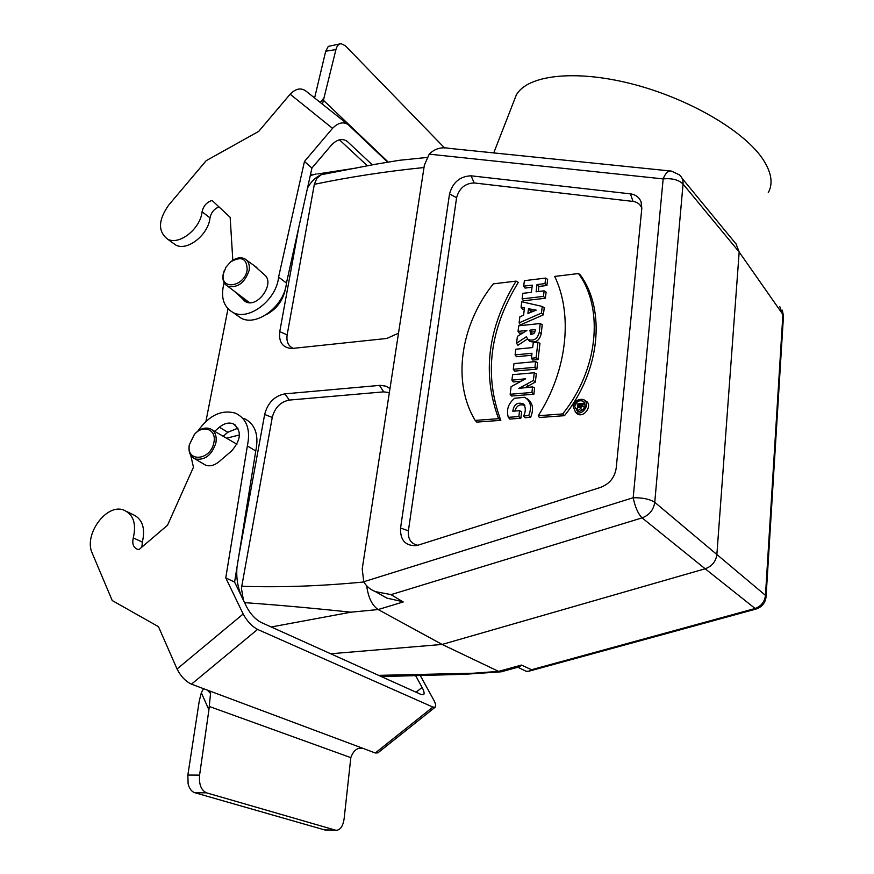 <?xml version="1.0" encoding="UTF-8"?>
<svg xmlns="http://www.w3.org/2000/svg" width="874" height="874" viewBox="0 0 874 874"><rect width="100%" height="100%" fill="white"/><g stroke="black" fill="none" stroke-linecap="round" stroke-linejoin="round"><path stroke-width="1.31" d="M203.533 688.679L201.326 692.787L199.25 701.057L187.855 775.052L188.118 783.847C189.363 788.687 191.57 791.625 194.738 792.696L206.526 792.838C201.162 790.336 198.846 784.426 199.589 775.118L208.919 709.841L210.547 693.486L207.357 690.11L191.461 684.156L257.579 629.422C251.887 626.341 247.08 621.206 243.169 613.996L177.051 668.981C180.743 676.279 185.539 681.338 191.461 684.156M206.526 792.838L335.518 830.158L324.473 829.874L194.738 792.696M257.579 629.422L432.87 707.066L375.285 752.984L363.518 748.57C357.837 747.019 353.609 750.034 350.824 757.627L344.127 818.796C342.969 826.258 340.325 830.092 336.173 830.289L335.518 830.158M350.824 757.627L209.312 706.476M324.473 829.874L325.849 830.027M244.021 418.384C255.186 423.977 259.097 434.837 255.754 450.951L234.593 582.084L246.752 607.124C250.62 614.214 255.361 619.305 260.965 622.364L421.192 694.524L423.639 694.633C424.589 693.541 424.065 691.137 422.087 687.412L415.521 675.438M127.276 511.793L132.619 514.404C142.309 518.643 145.565 527.896 142.353 542.153L141.872 547.113M237.979 428.151L227.83 432.28L223.34 436.137M420.154 675.34L433.635 699.834C435.656 703.614 436.192 706.061 435.241 707.153L432.87 707.066M234.593 582.084L225.765 577.9L243.169 613.996M363.518 748.57L207.357 690.11M375.285 752.984L377.852 752.885L435.154 707.219M177.051 668.981L158.478 626.68L112.222 600.547L92.262 553.264C83.38 534.932 106.355 503.238 123.605 510.001C133.329 514.24 136.552 523.537 133.296 537.881C131.963 543.748 133.34 547.55 137.447 549.287L139.032 549.538L167.513 525.241L193.46 467.197L190.707 455.212M197.721 431.275C208.984 415.292 221.625 409.272 235.652 413.216C246.85 418.821 250.751 429.724 247.353 445.948L225.765 577.9M214.665 431.286L219.374 427.233C224.105 423.366 228.693 422.208 233.15 423.748C241.89 430.445 241.377 439.502 231.621 450.929L219.013 461.723C214.436 465.449 209.989 466.618 205.674 465.241L202.713 463.46M255.754 450.951L247.353 445.948M322.44 104.192L335.922 49.599C336.905 45.918 338.62 43.951 341.068 43.7L345.317 45.721L444.56 147.935M323.435 100.291L388.132 161.985M340.226 43.831L328.274 46.398L325.696 51.216L314.607 97.964M346.552 140.845L347.371 141.501C342.499 138.048 337.2 139.217 331.475 145.018L311.931 168.059L304.458 161.461L278.588 277.08C276.719 299.706 248.948 321.195 233.139 312.553C223.373 306.949 220.368 297.007 224.137 282.728M347.371 141.501L372.291 164.836M387.532 162.083L348.518 124.916C343.624 121.366 338.293 122.513 332.524 128.347L304.458 161.461M347.502 124.108L305.933 91.071C301.006 87.487 295.751 88.525 290.146 94.195L258.726 131.373L206.188 160.685L168.78 204.997C158.194 220.062 157.768 231.424 167.535 239.094C178.995 245.736 200.419 228.912 202.08 211.781C203.402 205.925 206.745 202.145 212.087 200.452L230.157 217.331L232.812 260.266M311.931 168.059L286.443 283.056C284.64 305.561 257.022 326.876 241.246 318.234L236.417 314.858M218.97 206.876C214.108 208.908 211.115 212.568 210.011 217.866C208.405 234.909 187.102 251.603 175.652 244.971L172.517 242.699M243.933 298.504L248.008 302.524M254.028 265.51L264.811 275.113C275.124 283.689 257.437 308.413 245.714 301.781L234.745 291.555M286.443 283.056L278.588 277.08M768.246 192.695C773.239 183.649 771.545 172.626 763.166 159.625C744.637 131.133 688.417 98.161 631.257 83.74C574.054 69.188 526.88 75.306 516.25 95.146L513.978 100.98M523.46 669.965L526.257 671.319L529.065 671.166L531.512 669.735L754.59 608.643C761.025 606.48 764.652 602.055 765.46 595.358L782.896 314.509L739.175 252.007L735.919 243.606M766.094 596.254L783.41 316.847L779.75 306.512M529.065 671.166L755.868 609.091L705.154 568.766C711.993 566.341 715.904 561.556 716.877 554.411L739.175 252.007L683.053 184.053C683.304 180.066 682.004 176.963 679.153 174.745L671.44 171.096C668.239 170.463 665.485 173.063 663.158 178.908L429.232 154.163C434.597 148.711 441.239 146.766 449.138 148.351L670.074 170.954M227.983 308.828L205.936 421.334M389.979 388.569L385.947 386.188L380.332 385.336L284.891 393.857C274.502 395.911 267.75 402.783 264.647 414.473L238.646 556.957M398.5 333.191L386.821 338.457L291.752 348.507C282.63 347.754 278.631 342.138 279.746 331.661L298.722 227.633M285.459 288.202L285.208 289.895C282.608 301.104 276.271 309.363 266.209 314.662M226.934 438.147L239.476 434.935M378.639 675.362L473.479 673.22L498.584 671.385L442.113 644.444L378.158 609.539L403.22 601.957L390.875 594.56L375.514 591.665C370.15 589.513 366.239 586.203 363.77 581.734L362.207 569.04L424.36 165.197L429.232 154.163M600.536 487.419L416.69 545.605C405.46 546.152 400.084 540.285 400.565 528.005L449.531 193.93C452.798 182.327 459.986 176.286 471.097 175.816L630.405 193.864C635.726 194.607 639.298 197.316 641.123 202.014L641.822 208.252L616.203 468.147C614.695 477.554 609.473 483.978 600.536 487.419M417.936 545.321C410.966 543.825 407.787 538.996 408.387 530.846L456.599 197.699C459.254 188.227 465.11 183.311 474.178 182.95L633.016 201.424C637.354 202.036 640.271 204.254 641.756 208.088L641.822 208.274M513.278 369.298L514.677 371.1L536.887 369.101L537.652 362.754L535.62 361.596L513.999 363.606L513.278 369.298L534.932 367.331L536.887 369.101M500.835 420.339C483.846 375.099 489.669 329.105 518.315 282.368L516.097 281.111L493.297 283.864C460.456 324.997 451.847 381.971 475.172 420.416L476.778 422.109L500.835 420.339L498.584 418.679C481.88 373.559 487.725 327.706 516.097 281.111M575.245 411.785L576.829 413.599C584.138 419.236 593.938 403.722 584.99 400.685M525.525 387.488L535.336 382.069L536.319 373.897L534.276 372.75L512.612 374.684L511.924 380.168L513.322 381.96L521.232 381.173M511.924 380.168L525.613 378.792L511.104 386.669L510.154 394.261L511.563 396.031L533.883 394.207L534.626 388.012L532.583 386.887L518.861 388.384L526.443 384.276L528.257 386.002M518.031 331.399L526.891 330.481L517.408 336.359L516.556 343.22L526.366 336.73L527.94 339.396C533.697 341.428 537.488 339.025 539.302 332.175L540.208 323.522L518.741 325.794L518.031 331.399L519.407 333.267L522.991 332.896M528.093 339.505L529.415 341.177C535.423 343.307 539.378 340.805 541.268 333.671L542.197 324.746L540.208 323.522M516.556 343.22L517.9 345.296L527.47 338.981M523.701 286.148L532.277 285.132L531.392 292.331L522.805 293.336L522.117 298.864L523.46 300.776L545.365 298.263L546.108 292.124L544.131 290.845L536.101 291.785L536.986 284.563L538.897 286.443L546.906 285.492L547.627 279.385L545.66 278.085L524.389 280.663L523.701 286.148L525.045 288.081L532.015 287.251M538.275 291.534L538.897 286.443M580.26 274.873C606.108 309.986 600.143 371.505 564.495 415.674L539.378 417.51L538.242 415.729C567.532 370.205 572.94 314.312 554.695 276.424L578.49 273.54L580.26 274.873M521.068 307.2L524.487 307.91L523.581 315.241L519.866 316.781L519.101 322.888L520.445 324.888L543.388 314.837L544.229 307.768L542.251 306.435L521.745 301.759L521.068 307.2L522.433 309.025L524.302 309.418M515.092 354.888L515.802 349.218L532.681 347.568L533.282 342.641L537.958 342.182L539.968 343.373L538.034 359.575L532.747 360.066L531.392 358.231L531.993 353.271L515.092 354.888L516.468 356.712L531.753 355.259M523.646 415.969L528.704 415.598C532.069 407.087 530.704 400.969 524.64 397.277L514.644 398.271C508.297 403.471 506.188 409.819 508.307 417.335L509.826 419.061L520.849 418.253L521.636 411.785L519.571 410.704L512.83 411.217C513.836 404.312 517.397 401.887 523.515 403.93C525.831 407.317 525.875 411.337 523.646 415.969L524.935 417.728L530.627 417.302C534.025 408.999 532.856 402.783 527.12 398.664M514.852 411.064C516.556 405.569 519.877 403.712 524.815 405.481M389.356 392.623L383.708 391.858L289.327 400.074C280.543 401.789 274.851 407.579 272.251 417.444L241.77 586.279L241.464 588.617L243.464 600.362M363.77 581.734L633.191 497.732C635.092 507.018 638.053 513.737 642.084 517.878L705.154 568.766L442.113 644.444L330.678 653.763M366.698 585.886C368.249 597.543 372.073 605.431 378.158 609.539L350.9 612.193L271.224 626.986M531.512 669.735L521.472 665.07L498.584 671.385L501.763 671.669M459.298 674.466L473.479 673.22M350.9 612.193C311.734 608.053 276.304 604.874 244.611 602.645L244.392 602.252M236.985 567.259C236.133 577.321 237.641 587.022 241.519 596.352M316.18 173.981L310.27 175.565M307.473 188.172C310.783 181.847 315.394 177.356 321.304 174.702L375.197 164.29M293.271 348.398C288.256 346.104 286.213 341.592 287.153 334.851L314.334 184.316L316.847 178.296L321.304 174.702M508.307 417.335L518.85 416.548L519.571 410.704M518.85 416.548L520.849 418.253M528.704 415.598L530.627 417.302M534.932 367.331L535.62 361.596M537.958 342.182L536.079 357.783L538.034 359.575M536.079 357.783L531.392 358.231M530.179 312.542L530.409 310.663L533.479 311.231M528.486 308.73L536.199 310.161L527.907 313.438L528.486 308.73L530.409 310.663M519.101 322.888L541.454 313.078L543.388 314.837M541.454 313.078L542.251 306.435M475.172 420.416L498.584 418.679M573.224 406.53L575.376 411.883C582.368 417.269 591.742 402.433 583.187 399.516C578.064 398.686 574.742 401.024 573.224 406.53M579.375 411.446C585.132 409.272 586.541 405.929 583.603 401.395C579.287 399.724 576.305 401.385 574.666 406.41L577.408 411.195L579.375 411.446M584.914 403.045L578.763 403.875M577.517 405.339L577.638 411.272M578.49 273.54C604.153 308.555 598.187 369.855 562.703 413.937L564.495 415.674M562.703 413.937L538.242 415.729M522.117 298.864L543.464 296.406L544.131 290.845M543.464 296.406L545.365 298.263M536.986 284.563L545.005 283.613L546.906 285.492M545.005 283.613L545.66 278.085M534.964 331.661L531.774 331.989L529.873 330.175L530.769 334.283C533.817 334.338 535.292 332.786 535.172 329.618L529.873 330.175M539.302 332.175L541.268 333.671M531.774 331.989L531.665 334.447M526.443 384.276L533.359 380.43L535.336 382.069M533.359 380.43L534.276 372.75M510.154 394.261L531.905 392.47L533.883 394.207M531.905 392.47L532.583 386.887M583.089 403.537L582.794 406.224L580.03 407.787L579.538 406.235L576.84 408.453L580.15 404.706L577.222 404.935L577.332 403.985L583.089 403.537L585.077 404.651L584.782 407.437M583.209 409.666L581.002 408.956M580.642 408.519L578.118 410.594L576.84 408.453M580.238 404.706L582.445 404.531L582.324 405.689L580.675 406.858L580.238 404.706L582.051 406.355M577.222 404.935L578.271 406.355M521.822 665.223L518.839 666.96M391.006 594.648L642.084 517.878C649.338 515.125 653.566 509.935 654.757 502.299L765.46 595.358L766.05 596.931C765.231 603.126 761.833 607.179 755.868 609.091M402.772 601.683L386.92 598.133L379.786 594.091M213.901 442.364C210.885 460.806 185.55 462.805 189.472 444.505L194.236 434.651C202.812 423.999 216.883 429.353 213.901 442.364M215.911 442.79C211.858 455.114 204.931 460.511 195.142 458.97C190.248 456.643 188.271 452.033 189.221 445.128L194.432 434.367C199.414 429.003 204.549 427.08 209.826 428.588C214.938 430.86 216.97 435.591 215.911 442.79M212.338 429.986L236.941 444.232M247.156 270.142C244.392 287.153 219.669 290.616 223.416 273.649L225.951 267.204L230.681 261.829C241.585 255.798 247.08 258.573 247.156 270.142M230.834 261.708L231.075 261.523C235.882 257.896 240.35 256.934 244.469 258.638C248.445 260.823 249.986 264.811 249.079 270.601C244.611 283.078 237.455 288.256 227.59 286.137C223.777 283.919 222.291 280.019 223.143 274.425L224.29 270.536M249.68 302.677L246.774 300.656M199.589 775.118L187.855 775.052M201.326 692.787L208.919 709.841M422.087 687.412L416.079 692.219M227.83 432.28L219.374 427.233M142.353 542.153L133.296 537.881M325.696 51.216L335.922 49.599M324.123 97.812L320.223 102.422M339.462 139.807L367.364 165.787M290.146 94.195L332.524 128.347M245.572 301.716L243.485 300.208M238.963 294.746L235.193 292.025M210.011 217.866L202.08 211.781M633.191 497.732L663.158 178.908C672.062 178.078 678.694 179.793 683.053 184.053L654.757 502.299C649.917 499.163 642.729 497.645 633.191 497.732M241.77 586.279C280.314 587.557 321.02 586.126 363.879 581.975M474.178 182.95L471.097 175.816M633.016 201.424L630.405 193.864M408.387 530.846L400.565 528.005M456.599 197.699L449.531 193.93M272.251 417.444L264.647 414.473M289.327 400.074L284.891 393.857M383.708 391.858L379.48 385.39M287.153 334.851L279.746 331.661M423.999 167.535C386.384 171.337 349.829 176.93 314.334 184.316M580.107 405.864L581.439 406.836M582.794 406.224L584.706 407.612M336.162 830.289L325.128 830.005M209.858 691.935L210.547 693.453M235.74 425.321L233.15 423.748M175.652 244.971L167.535 239.094M241.246 318.234L233.139 312.553M682.091 178.318L735.362 243.147M500.452 671.866L464.203 674.313L381.293 676.563M313.089 174.505L310.401 174.964M356.745 167.961L317.754 173.948M641.756 208.088L641.123 202.014M523.515 403.93L524.684 405.241M575.376 411.883L576.829 413.599M584.848 402.914L583.603 401.395M527.94 339.396L529.415 341.177M580.03 407.787L581.472 409.513M526.257 671.33L517.845 667.233M783.465 315.787L782.252 310.117M375.503 591.665L386.92 598.144M519.276 666.84L501.359 671.778M375.307 164.279L399.484 160.281L427.091 157.451M189.472 444.505L189.221 445.128M195.142 458.97L205.783 465.274M223.416 273.649L223.143 274.425M227.59 286.137L249.079 302.393M246.741 260.277L256.923 267.586M516.25 95.146L493.744 152.906"/></g></svg>
